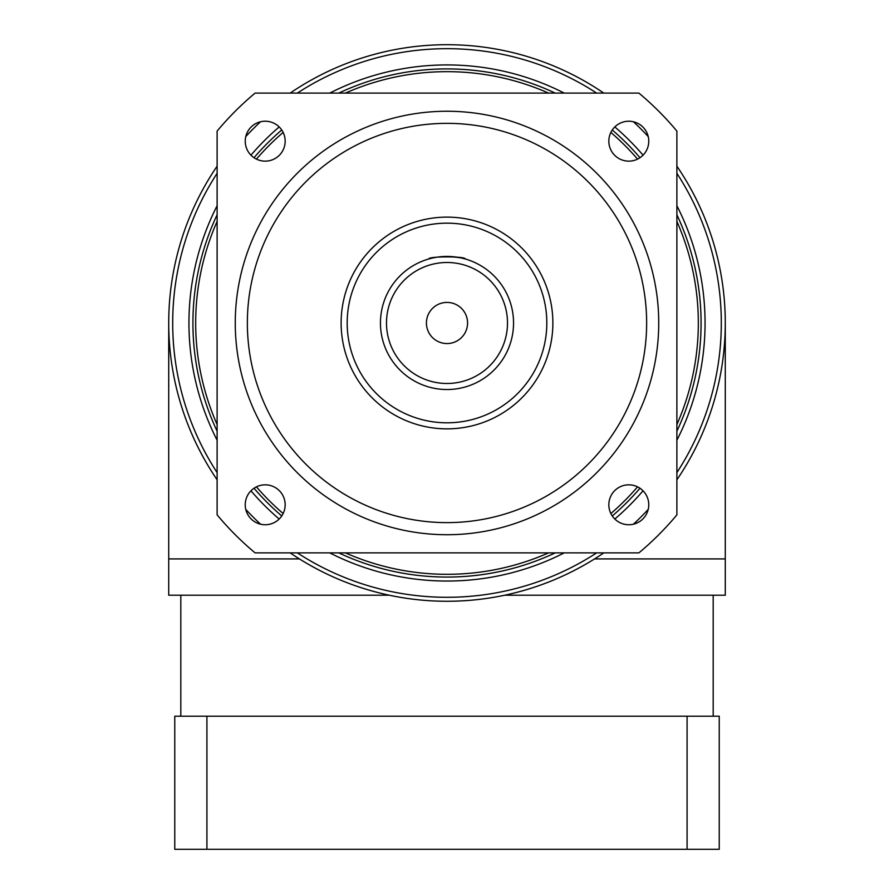 <?xml version="1.0" encoding="UTF-8"?>
<svg xmlns="http://www.w3.org/2000/svg" width="894" height="894" viewBox="0 0 894 894"><rect width="100%" height="100%" fill="white"/><g stroke="black" fill="none" stroke-linecap="round" stroke-linejoin="round"><path stroke-width="1.34" d="M447 256.433C458.03 257.26 464.075 258.109 465.148 258.958C466.288 256.209 427.745 256.209 428.852 258.958M245.235 504.786A19.959 19.959 0 0 0 265.194 524.744A19.959 19.959 0 0 0 285.164 504.786A19.959 19.959 0 0 0 265.194 484.827A19.959 19.959 0 0 0 245.235 504.786M608.836 504.786A19.959 19.959 0 0 0 628.806 524.744A19.959 19.959 0 0 0 648.765 504.786A19.959 19.959 0 0 0 628.806 484.827A19.959 19.959 0 0 0 608.836 504.786M608.836 141.174A19.959 19.959 0 0 0 628.806 161.143A19.959 19.959 0 0 0 648.765 141.174A19.959 19.959 0 0 0 628.806 121.215A19.959 19.959 0 0 0 608.836 141.174M245.235 141.174A19.959 19.959 0 0 0 265.194 161.143A19.959 19.959 0 0 0 285.164 141.174A19.959 19.959 0 0 0 265.194 121.215A19.959 19.959 0 0 0 245.235 141.174M426.427 322.98A20.573 20.573 0 0 0 447 343.553A20.573 20.573 0 0 0 467.573 322.98A20.573 20.573 0 0 0 447 302.418A20.573 20.573 0 0 0 426.427 322.98M546.815 322.98A99.815 99.815 0 0 0 447 223.165A99.815 99.815 0 0 0 347.185 322.98A99.815 99.815 0 0 0 447 422.806A99.815 99.815 0 0 0 546.815 322.98M341.128 322.98A105.872 105.872 0 0 1 447 217.119A105.872 105.872 0 0 1 552.872 322.98A105.872 105.872 0 0 1 447 428.852A105.872 105.872 0 0 1 341.128 322.98M507.501 322.98A60.501 60.501 0 0 0 447 262.49A60.501 60.501 0 0 0 386.499 322.98A60.501 60.501 0 0 0 447 383.481A60.501 60.501 0 0 0 507.501 322.98M380.453 322.98A66.547 66.547 0 0 1 447 256.433A66.547 66.547 0 0 1 513.547 322.98A66.547 66.547 0 0 1 447 389.527A66.547 66.547 0 0 1 380.453 322.98M235.267 322.98A211.733 211.733 0 0 1 447 111.247A211.733 211.733 0 0 1 658.733 322.98A211.733 211.733 0 0 1 447 534.724A211.733 211.733 0 0 1 235.267 322.98A211.733 211.733 0 0 0 447 534.724A211.733 211.733 0 0 0 658.733 322.98M192.914 322.98A254.086 254.086 0 0 0 217.119 431.199A254.086 254.086 0 0 1 217.119 214.761M254.008 157.713A254.086 254.086 0 0 1 281.733 129.988M338.781 93.099A254.086 254.086 0 0 1 555.219 93.099M612.267 129.988A254.086 254.086 0 0 1 639.992 157.713M676.881 214.761A254.086 254.086 0 0 1 676.881 431.199A254.086 254.086 0 0 0 701.086 322.98M168.72 558.918L168.72 595.214L389.292 595.214C357.22 588.364 327.26 576.272 299.434 558.918L168.72 558.918L168.72 322.98A278.28 278.28 0 0 0 217.119 479.81A278.28 278.28 0 0 1 217.119 166.161M290.181 93.099A278.28 278.28 0 0 1 603.819 93.099M676.881 166.161A278.28 278.28 0 0 1 676.881 479.81A278.28 278.28 0 0 0 725.28 322.98A278.28 278.28 0 0 1 676.881 479.81A278.28 278.28 0 0 0 725.28 322.98L725.28 558.918L594.566 558.918C566.74 576.272 536.78 588.364 504.708 595.214L725.28 595.214L725.28 558.918M687.084 716.206L687.084 849.3L719.234 849.3L719.234 716.206L174.766 716.206L174.766 849.3L206.916 849.3L206.916 716.206M687.084 849.3L206.916 849.3M676.881 514.888L676.881 131.083A299.456 299.456 0 0 0 638.908 93.099L255.092 93.099A299.456 299.456 0 0 0 217.119 131.083L217.119 514.888A299.456 299.456 0 0 0 255.092 552.872L638.908 552.872A299.456 299.456 0 0 0 676.881 514.888M603.819 552.872A278.28 278.28 0 0 1 290.181 552.872A278.28 278.28 0 0 0 603.819 552.872A278.28 278.28 0 0 1 594.566 558.918A278.28 278.28 0 0 0 603.819 552.872M639.992 488.247A254.086 254.086 0 0 1 612.267 515.972A254.086 254.086 0 0 0 639.992 488.247M555.219 552.872A254.086 254.086 0 0 1 338.781 552.872A254.086 254.086 0 0 0 555.219 552.872M281.733 515.972A254.086 254.086 0 0 1 254.008 488.247A254.086 254.086 0 0 0 281.733 515.972M646.641 322.98A199.641 199.641 0 0 0 447 123.35A199.641 199.641 0 0 0 247.359 322.98A199.641 199.641 0 0 0 447 522.621A199.641 199.641 0 0 0 646.641 322.98M676.881 424.561A251.326 251.326 0 0 0 676.881 221.41M637.556 159.121A251.326 251.326 0 0 0 610.859 132.424M548.57 93.099A251.326 251.326 0 0 0 345.43 93.099M283.141 132.424A251.326 251.326 0 0 0 256.444 159.121M217.119 221.41A251.326 251.326 0 0 0 217.119 424.561M676.881 205.732A258.064 258.064 0 0 1 676.881 440.239M643.043 490.795A258.064 258.064 0 0 1 614.815 519.034M564.248 552.872A258.064 258.064 0 0 1 329.752 552.872M279.185 519.034A258.064 258.064 0 0 1 250.957 490.795M217.119 440.239A258.064 258.064 0 0 1 217.119 205.732M676.881 472.635A274.302 274.302 0 0 0 676.881 173.324M648.228 136.57A274.302 274.302 0 0 0 633.421 121.752M596.656 93.099A274.302 274.302 0 0 0 297.344 93.099M260.579 121.752A274.302 274.302 0 0 0 245.772 136.57M217.119 173.324A274.302 274.302 0 0 0 217.119 472.635M250.957 155.165A258.064 258.064 0 0 1 279.185 126.937M329.752 93.099A258.064 258.064 0 0 1 564.248 93.099M614.815 126.937A258.064 258.064 0 0 1 643.043 155.165M256.444 486.85A251.326 251.326 0 0 0 283.141 513.547M345.43 552.872A251.326 251.326 0 0 0 548.57 552.872M610.859 513.547A251.326 251.326 0 0 0 637.556 486.85M245.772 509.401A274.302 274.302 0 0 0 260.579 524.208M297.344 552.872A274.302 274.302 0 0 0 596.656 552.872M633.421 524.208A274.302 274.302 0 0 0 648.228 509.401M713.188 716.206L713.188 595.214M180.811 716.206L180.811 595.214"/></g></svg>
